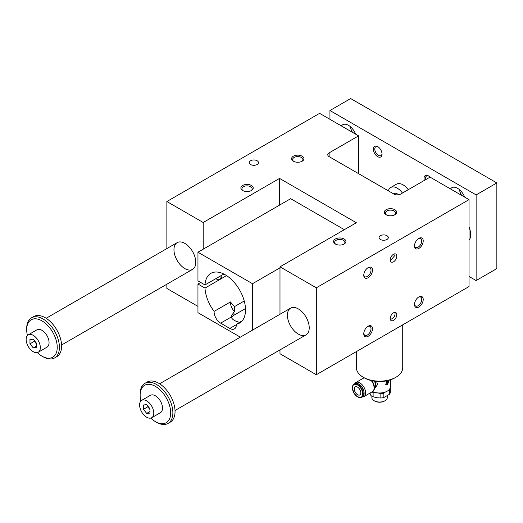 <?xml version="1.0" encoding="UTF-8"?>
<svg xmlns="http://www.w3.org/2000/svg" width="523" height="523" viewBox="0 0 523 523"><rect width="100%" height="100%" fill="white"/><g stroke="black" fill="none" stroke-linecap="round" stroke-linejoin="round"><path stroke-width="0.78" d="M400.585 194.125L430.037 177.12L469.033 199.636L316.317 287.807L279.988 266.835L356.346 222.752L279.557 178.415L203.192 222.497L166.87 201.525L319.586 113.354L358.588 135.869L329.13 152.873A4.629 2.674 0 0 0 327.777 154.762A4.629 2.674 0 0 0 329.13 156.652L394.035 194.125A4.629 2.674 0 0 0 400.585 194.125M387.563 382.666L386.798 383.699M385.588 384.751A2.7 1.556 120 0 0 387.961 383.392A2.7 1.556 120 0 0 388.511 380.404M386.896 383.411L387.765 382.025L386.896 383.411L386.674 382.28L386.085 382.293L386.02 381.646L386.02 382.15M387.451 380.934A0.928 0.536 120 0 0 387.353 380.849A0.928 0.536 120 0 0 386.896 380.894L386.02 381.646M386.896 382.405L387.765 381.398A0.928 0.536 120 0 0 387.576 380.973A0.928 0.536 120 0 0 387.112 381.019L386.236 381.777M385.314 392.093L383.843 393.224A10.8 6.237 180 0 1 380.862 393.682L380.862 397.996L376.991 397.761L373.115 396.794L373.115 392.485A10.8 6.237 180 0 1 371.99 391.923M380.862 393.682L378.776 393.08M375.154 392.518L373.115 392.485M370.938 392.531L370.938 395.538L369.709 393.237M370.938 395.538A10.8 6.237 0 0 0 373.115 396.794M390.191 387.909L390.308 388.229A10.8 6.237 180 0 1 389.511 389.949L389.511 394.257L383.843 397.532A10.8 6.237 0 0 1 380.862 397.996M371.873 396.166L371.873 397.585A7.714 4.452 0 0 0 374.128 400.729L374.677 401.049A6.943 4.007 0 0 0 384.49 401.049L385.039 400.729A7.714 4.452 0 0 0 387.295 397.585L387.295 395.885M383.843 393.224L383.843 397.532M387.053 391.25A10.336 5.969 0 0 1 386.896 391.348A10.336 5.969 0 0 1 372.631 391.544A10.8 6.237 0 0 0 387.223 391.158A10.8 6.237 0 0 0 390.38 386.752L390.38 379.848M386.575 380.849L385.752 384.863L387.223 384.797L388.648 380.371M376.521 381.398L377.678 384.412L375.037 387.935M374.291 381.143A6.335 3.661 60 0 1 375.651 385.628A6.335 3.661 60 0 1 375.351 387.308A6.335 3.661 60 0 1 375.22 387.589L373.938 390.001M357.549 387.125A4.629 2.674 60 0 1 360.569 391.204A4.629 2.674 60 0 1 359.863 394.917A4.629 2.674 60 0 1 355.235 392.243A4.629 2.674 60 0 1 355.235 386.896A4.629 2.674 60 0 1 357.549 387.125M358.837 384.091A7.257 4.191 60 0 1 358.968 384.163A7.257 4.191 60 0 1 364.1 393.048A7.257 4.191 60 0 1 364.093 393.204M386.896 383.758L387.55 383.536L387.765 382.784M354.731 383.712A8.1 4.674 60 0 1 355.849 382.535A8.1 4.674 60 0 1 362.093 384.706A8.1 4.674 60 0 1 365.629 392.858A8.1 4.674 60 0 1 363.949 396.565A8.1 4.674 60 0 1 362.367 396.944M361.053 385.882A5.557 3.203 60 0 1 363.655 390.387M394.813 312.401L395.107 313.774C394.826 316.794 393.224 318.657 390.315 319.37M356.444 351.554L356.444 367.793A23.143 13.363 0 0 0 363.224 377.24L364.315 377.868A21.6 12.467 0 0 0 394.858 377.868L395.95 377.24A23.143 13.363 0 0 0 402.723 367.793L402.723 324.829M344.35 229.675L290.677 198.694L197.956 252.223L197.956 280.877L204.983 284.937L223.864 274.039M279.557 205.114L279.557 178.415M298.319 308.903A15.429 8.904 60 0 1 308.393 322.501A15.429 8.904 60 0 1 306.027 334.864A15.429 8.904 60 0 1 290.605 325.953A15.429 8.904 60 0 1 290.605 308.139A15.429 8.904 60 0 1 298.319 308.903M203.192 249.203L203.192 222.497M469.033 199.636L469.033 286.552L316.317 374.723L279.988 353.751L279.988 349.894M279.988 314.271L279.988 266.835M184.867 243.404A15.429 8.904 60 0 1 194.948 257.002A15.429 8.904 60 0 1 192.582 269.365A15.429 8.904 60 0 1 177.153 260.454A15.429 8.904 60 0 1 177.153 242.646A15.429 8.904 60 0 1 184.867 243.404M197.956 306.386L166.87 288.441L166.87 284.211M166.87 248.582L166.87 201.525M316.317 374.723L316.317 287.807M242.685 190.503A6.171 3.563 0 0 0 251.413 190.503A6.171 3.563 0 0 0 251.413 185.462A6.171 3.563 0 0 0 242.685 185.462A6.171 3.563 0 0 0 242.685 190.503L242.685 190.503M293.41 161.221A6.171 3.563 0 0 0 302.137 161.221A6.171 3.563 0 0 0 302.137 156.181A6.171 3.563 0 0 0 293.41 156.181A6.171 3.563 0 0 0 293.41 161.221L293.41 161.221M335.406 244.038L335.406 244.038A6.171 3.563 180 0 1 335.406 238.998A6.171 3.563 180 0 1 344.134 238.998A6.171 3.563 180 0 1 344.134 244.038A6.171 3.563 180 0 1 335.406 244.038M386.131 214.75L386.131 214.75A6.171 3.563 180 0 1 386.131 209.71A6.171 3.563 180 0 1 394.858 209.71A6.171 3.563 180 0 1 394.858 214.75A6.171 3.563 180 0 1 386.131 214.75M250.589 164.523A4.629 2.674 0 0 0 255.636 165.105A4.629 2.674 0 0 0 258.493 162.633A4.629 2.674 0 0 0 253.864 159.966A4.629 2.674 0 0 0 249.236 162.633A4.629 2.674 0 0 0 250.589 164.523M380.404 239.469A4.629 2.674 180 0 1 379.044 237.579A4.629 2.674 180 0 1 383.673 234.912A4.629 2.674 180 0 1 388.301 237.579A4.629 2.674 180 0 1 385.444 240.05A4.629 2.674 180 0 1 380.404 239.469M396.767 256.159A4.629 2.674 120 0 0 395.806 254.041A4.629 2.674 120 0 0 391.178 256.715A4.629 2.674 120 0 0 391.178 262.056A4.629 2.674 120 0 0 394.747 260.82A4.629 2.674 120 0 0 396.767 256.159M394.813 253.832L395.107 255.204L390.315 260.8M243.084 190.718A5.125 2.961 180 0 1 241.92 188.836A5.125 2.961 180 0 1 247.046 185.874A5.125 2.961 180 0 1 252.171 188.836A5.125 2.961 180 0 1 251.007 190.718M293.808 161.43A5.125 2.961 180 0 1 292.645 159.554A5.125 2.961 180 0 1 297.77 156.593A5.125 2.961 180 0 1 302.895 159.554A5.125 2.961 180 0 1 301.732 161.43M343.729 244.248A5.125 2.961 0 0 0 344.892 242.371A5.125 2.961 0 0 0 339.767 239.41A5.125 2.961 0 0 0 334.642 242.371A5.125 2.961 0 0 0 335.805 244.248M394.453 214.966A5.125 2.961 0 0 0 395.617 213.083A5.125 2.961 0 0 0 390.491 210.122A5.125 2.961 0 0 0 385.366 213.083A5.125 2.961 0 0 0 386.53 214.966M358.588 173.656L358.588 135.869M372.494 270.175A6.171 3.563 120 0 0 368.133 267.652A6.171 3.563 120 0 0 363.766 275.209A6.171 3.563 120 0 0 368.133 277.733A6.171 3.563 120 0 0 372.494 270.175M423.218 240.887A6.171 3.563 120 0 0 418.858 238.37A6.171 3.563 120 0 0 414.491 245.928A6.171 3.563 120 0 0 418.858 248.445A6.171 3.563 120 0 0 423.218 240.887M372.494 328.745A6.171 3.563 -60 0 1 368.133 336.302A6.171 3.563 -60 0 1 363.766 333.785A6.171 3.563 -60 0 1 368.133 326.228A6.171 3.563 -60 0 1 372.494 328.745M423.218 299.457A6.171 3.563 -60 0 1 418.858 307.014A6.171 3.563 -60 0 1 414.491 304.497A6.171 3.563 -60 0 1 418.858 296.94A6.171 3.563 -60 0 1 423.218 299.457M396.767 314.735A4.629 2.674 -60 0 1 394.747 319.39A4.629 2.674 -60 0 1 391.178 320.632A4.629 2.674 -60 0 1 391.178 315.284A4.629 2.674 -60 0 1 395.806 312.61A4.629 2.674 -60 0 1 396.767 314.735M414.51 304.04A5.125 2.961 120 0 0 415.556 305.994A5.125 2.961 120 0 0 418.119 305.739A5.125 2.961 120 0 0 421.741 299.457A5.125 2.961 120 0 0 420.682 297.11A5.125 2.961 120 0 0 418.465 297.182M363.786 333.328A5.125 2.961 120 0 0 364.832 335.276A5.125 2.961 120 0 0 367.394 335.027A5.125 2.961 120 0 0 371.016 328.745A5.125 2.961 120 0 0 369.957 326.398A5.125 2.961 120 0 0 367.741 326.47M418.465 238.612A5.125 2.961 -60 0 1 420.682 238.54A5.125 2.961 -60 0 1 421.741 240.887A5.125 2.961 -60 0 1 418.119 247.17A5.125 2.961 -60 0 1 415.556 247.418A5.125 2.961 -60 0 1 414.51 245.47M367.741 267.894A5.125 2.961 -60 0 1 369.957 267.828A5.125 2.961 -60 0 1 371.016 270.175A5.125 2.961 -60 0 1 367.394 276.451A5.125 2.961 -60 0 1 364.832 276.706A5.125 2.961 -60 0 1 363.786 274.758M200.688 282.453L197.956 284.028L204.983 288.088A28.693 16.566 -120 0 0 214.116 311.381A9.257 5.341 -120 0 0 220.647 323.142L229.813 328.431A9.257 5.341 -120 0 0 234.441 328.889A9.257 5.341 -120 0 0 236.344 324.214A28.693 16.566 -120 0 0 239.573 323.051A28.693 16.566 -120 0 0 239.573 289.919A28.693 16.566 -120 0 0 210.88 273.352A28.693 16.566 -120 0 0 204.983 284.937M197.956 284.028L197.956 312.682L240.345 337.158M252.498 330.137L252.498 283.714L197.956 252.223M236.344 324.214L242.201 320.834M226.596 275.608L204.983 288.088M214.116 311.381L230.473 301.934A28.693 16.566 -120 0 0 234.5 306.609L244.241 300.987M245.483 308.55L233.958 315.206A9.257 5.341 0 0 0 231.532 317.664M252.498 283.714L279.988 267.841M221.007 276.373A3.471 2.007 180 0 1 221.392 277.288A3.471 2.007 180 0 1 219.353 279.119A3.471 2.007 180 0 1 215.626 278.792M233.958 315.206L233.958 311.983L231.244 316.304L231.31 316.984A9.257 5.341 0 0 0 233.958 320.115L235.049 320.749A9.257 5.341 0 0 0 239.815 322.214M234.5 306.609L234.5 311.669L233.958 311.983M230.473 301.934A9.257 5.341 -120 0 0 234.5 311.669M364.315 377.868L363.224 377.24A23.143 13.363 0 0 0 395.95 377.24M352.417 387.635A7.636 4.406 60 0 1 353.999 384.137L354.882 383.634A7.636 4.406 60 0 1 358.7 384.006A7.636 4.406 60 0 1 364.1 393.361A7.636 4.406 60 0 1 362.517 396.859L361.635 397.362L357.301 396.8L353.881 393.074L352.306 387.791C352.639 385.458 353.202 384.242 353.999 384.137A7.636 4.406 60 0 1 361.635 388.543A7.636 4.406 60 0 1 361.635 397.362M371.833 380.692A7.937 4.583 60 0 1 374.422 387.641A7.937 4.583 60 0 1 374.05 389.74A7.937 4.583 60 0 1 373.886 390.093M374.128 400.729A7.714 4.452 0 0 0 385.039 400.729M389.511 389.949L388.367 390.38M389.511 394.257A10.8 6.237 0 0 0 390.308 392.538L390.308 388.229M151.703 417.727L160.43 412.686A10.029 5.792 -120 0 0 162.503 408.097A10.029 5.792 -120 0 0 158.129 398.01A10.029 5.792 -120 0 0 150.402 395.323L141.674 400.357A10.029 5.792 60 0 1 149.401 403.043A10.029 5.792 60 0 1 153.782 413.137A10.029 5.792 60 0 1 151.703 417.727A10.029 5.792 60 0 1 141.674 411.941A10.029 5.792 60 0 1 141.674 400.357M150.748 418.099A21.6 12.467 -120 0 0 155.416 421.636A21.6 12.467 -120 0 0 170.688 412.824A21.6 12.467 -120 0 0 155.416 386.373A21.6 12.467 -120 0 0 140.144 395.185A21.6 12.467 -120 0 0 140.877 400.997M156.508 422.27L155.416 421.636L156.508 422.27A23.143 13.363 -120 0 0 168.079 423.414A23.143 13.363 -120 0 0 168.079 396.695A23.143 13.363 -120 0 0 144.936 383.333A23.143 13.363 -120 0 0 140.144 393.93L140.144 395.185M329.948 119.336L329.948 110.523L476.126 194.916L476.126 280.563L469.033 276.471M476.126 280.563L496.85 268.6L496.85 182.945L350.678 98.553L329.948 110.523M146.688 413.405L143.413 409.332L143.413 404.972L146.688 404.678L149.964 408.751L149.964 413.111L146.688 413.405L149.964 411.516M147.78 406.038L147.78 406.816L149.964 409.529M40.33 347.638A10.029 5.792 60 0 1 38.257 352.227A10.029 5.792 60 0 1 28.229 346.442A10.029 5.792 60 0 1 28.229 334.857A10.029 5.792 60 0 1 35.956 337.544A10.029 5.792 60 0 1 40.33 347.638M38.257 352.227L46.978 347.187A10.029 5.792 -120 0 0 49.057 342.598A10.029 5.792 -120 0 0 44.684 332.51A10.029 5.792 -120 0 0 36.956 329.823L28.229 334.857M37.296 352.6A21.6 12.467 -120 0 0 41.964 356.143A21.6 12.467 -120 0 0 57.242 347.324A21.6 12.467 -120 0 0 41.964 320.874A21.6 12.467 -120 0 0 26.693 329.686A21.6 12.467 -120 0 0 27.425 335.505M43.056 356.771L41.964 356.143L43.056 356.771A23.143 13.363 -120 0 0 54.627 357.915A23.143 13.363 -120 0 0 54.627 331.196A23.143 13.363 -120 0 0 31.491 317.834A23.143 13.363 -120 0 0 26.693 328.431L26.693 329.686M402.468 193.039A13.114 7.57 -120 0 0 390.701 187.522A13.114 7.57 -120 0 0 388.328 190.83M398.546 194.811A6.171 3.563 -120 0 0 394.172 193.536L393.597 193.87M33.243 339.179L36.512 343.251L36.512 347.618L33.243 347.906L29.968 343.84L29.968 339.473L33.243 339.179M54.627 357.915L56.811 356.66A23.143 13.363 -120 0 0 61.603 346.063A23.143 13.363 -120 0 0 51.502 322.776A23.143 13.363 -120 0 0 33.668 316.578L31.491 317.834M168.079 423.414L170.256 422.153A23.143 13.363 -120 0 0 175.048 411.562A23.143 13.363 -120 0 0 164.948 388.275A23.143 13.363 -120 0 0 147.12 382.078L144.936 383.333M34.328 340.538L34.328 341.316L36.512 344.029M33.243 347.906L36.512 346.017M29.968 343.84L34.328 341.316M143.413 409.332L147.78 406.816M408.247 189.699A13.114 7.57 -120 0 0 396.48 184.188L390.701 187.522M382.019 153.677A5.125 2.961 60 0 1 380.979 155.632A5.125 2.961 60 0 1 378.41 155.377A5.125 2.961 60 0 1 375.063 150.859A5.125 2.961 60 0 1 375.847 146.747A5.125 2.961 60 0 1 378.064 146.819M377.678 146.577L377.678 146.577A6.171 3.563 -120 0 0 373.311 149.094A6.171 3.563 -120 0 0 377.678 156.652A6.171 3.563 -120 0 0 382.038 154.135A6.171 3.563 -120 0 0 377.678 146.577L377.678 146.577M424.343 180.409A6.171 3.563 60 0 1 428.402 175.859L428.402 175.859A6.171 3.563 60 0 1 430.004 177.14M428.788 176.107A5.125 2.961 -120 0 0 426.572 176.035A5.125 2.961 -120 0 0 425.657 179.651M355.581 134.136A11.571 6.681 -120 0 0 342.709 124.749A11.571 6.681 -120 0 0 341.408 125.951M352.469 132.339A11.571 6.681 60 0 1 350.345 126.631M450.493 188.934A11.571 6.681 60 0 1 451.794 187.724A11.571 6.681 60 0 1 464.666 197.112M459.429 189.614A11.571 6.681 -120 0 0 461.554 195.321M469.033 227.008A15.429 8.904 60 0 1 470.667 234.592A15.429 8.904 60 0 1 469.033 240.279M496.85 182.945L476.126 194.916M374.801 381.215A6.171 3.563 60 0 1 375.965 385.314A6.171 3.563 60 0 1 375.089 387.837M329.13 156.652L329.13 152.873M229.813 328.431L236.357 324.652M220.647 323.142L231.31 316.984M352.417 387.942A7.257 4.191 60 0 1 360.112 387.255A7.257 4.191 60 0 1 360.112 397.519A7.257 4.191 60 0 1 352.417 387.942M371.212 380.548A8.1 4.674 60 0 1 374.102 387.961A8.1 4.674 60 0 1 372.428 391.668L363.949 396.565M221.007 275.686L221.007 278.21M364.145 377.743L355.849 382.535M374.05 389.74L372.428 391.668M386.896 391.348L387.223 391.158M290.605 308.139L159.6 383.777M306.027 334.864L175.022 410.496M177.153 242.646L46.148 318.278M192.582 269.365L61.577 344.997"/></g></svg>

